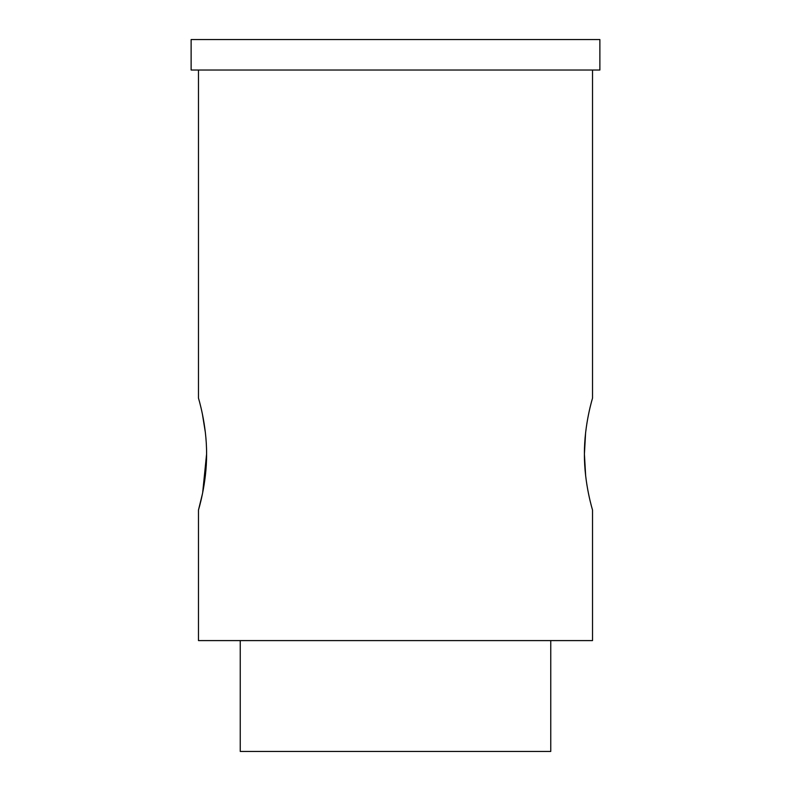 <?xml version="1.0" encoding="UTF-8"?>
<svg xmlns="http://www.w3.org/2000/svg" width="791" height="791" viewBox="0 0 791 791"><rect width="100%" height="100%" fill="white"/><g stroke="black" fill="none" stroke-linecap="round" stroke-linejoin="round"><path stroke-width="1.19" d="M198.482 70.023L198.482 398.13C198.215 397.497 206.767 423.996 206.589 454.083C206.767 484.122 198.215 510.65 198.482 510.037L202.496 493.633M205.353 432.44L202.407 414.108M585.597 432.815L584.411 454.083C584.233 423.956 592.795 397.497 592.518 398.13L591.361 402.342M585.656 475.806L584.411 454.083C584.233 484.221 592.795 510.64 592.518 510.037L592.518 640.591L198.482 640.591L198.482 510.037M592.518 398.13L592.518 70.023M202.654 492.872L206.589 454.083M599.875 70.023L191.125 70.023L191.125 39.55L599.875 39.55L599.875 70.023M550.754 640.591L550.754 751.45L240.246 751.45L240.246 640.591"/></g></svg>
